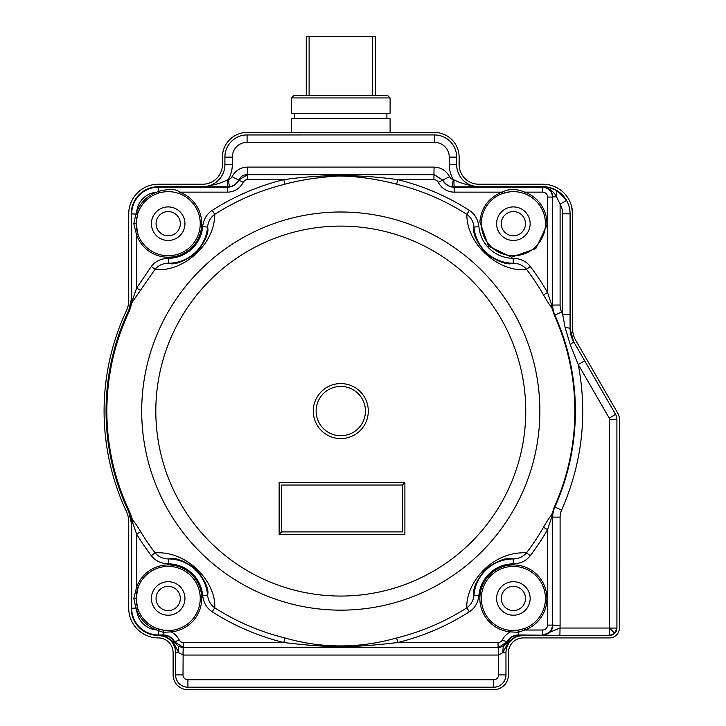 <?xml version="1.0" encoding="UTF-8"?>
<svg xmlns="http://www.w3.org/2000/svg" width="726" height="726" viewBox="0 0 726 726"><rect width="100%" height="100%" fill="white"/><g stroke="black" fill="none" stroke-linecap="round" stroke-linejoin="round"><path stroke-width="1.09" d="M180.311 598.469A12.124 12.124 0 0 1 162.125 608.969A12.124 12.124 0 0 1 162.125 587.969A12.124 12.124 0 0 1 180.311 598.469M180.311 223.69A12.124 12.124 0 0 1 162.125 234.189A12.124 12.124 0 0 1 162.125 213.19A12.124 12.124 0 0 1 180.311 223.69M525.506 223.69A12.124 12.124 0 0 1 507.32 234.189A12.124 12.124 0 0 1 507.32 213.19A12.124 12.124 0 0 1 525.506 223.69M525.506 598.469A12.124 12.124 0 0 1 507.32 608.969A12.124 12.124 0 0 1 507.32 587.969A12.124 12.124 0 0 1 525.506 598.469M572.56 213.825A29.585 29.585 0 0 0 542.966 184.241L478.861 184.241A19.729 19.729 0 0 1 459.131 164.512L459.131 157.115A24.657 24.657 0 0 0 434.475 132.459L247.085 132.459A24.657 24.657 0 0 0 222.428 157.115L222.428 164.512A19.729 19.729 0 0 1 202.708 184.241L158.322 184.241A29.585 29.585 0 0 0 128.738 213.825L128.738 300.265A24.657 24.657 0 0 1 126.415 310.719A236.703 236.703 0 0 0 126.415 511.44A24.657 24.657 0 0 1 128.738 521.894L128.738 608.334A29.585 29.585 0 0 0 158.322 637.918A14.792 14.792 0 0 1 173.115 652.719L173.115 674.908A14.792 14.792 0 0 0 187.916 689.7L493.653 689.7A14.792 14.792 0 0 0 508.445 674.908L508.445 652.719A14.792 14.792 0 0 1 523.246 637.918L609.541 637.918A9.865 9.865 0 0 0 619.405 628.063L619.405 419.319A12.324 12.324 0 0 0 617.753 413.148L575.863 340.594A24.657 24.657 0 0 1 572.56 328.261L572.56 213.825L571.571 206.248L572.56 213.825L572.56 290.264L572.56 213.825L571.571 206.248L572.56 213.825L572.56 290.264M375.306 95.478L387.63 95.478L390.098 97.937L291.471 97.937L293.939 95.478L375.306 95.478L375.306 36.3L306.263 36.3L306.263 95.478M390.098 97.937L390.098 113.229L291.471 113.229L291.471 97.937M390.098 132.459L390.098 118.656L291.471 118.656L291.471 132.459M372.456 95.478L372.456 36.3M309.113 36.3L309.113 95.478M510.55 630.395A32.053 32.053 0 0 1 509.697 566.625A32.053 32.053 0 0 1 524.226 628.634L518.092 630.177L510.55 630.395L510.423 631.874A17.76 17.76 -57 0 0 502.446 639.797A4.928 4.928 -32.6 0 1 498.045 642.51L397.794 642.51C380.615 644.624 356.938 646.812 340.576 646.703C324.141 646.775 300.646 644.588 283.775 642.51C258.229 636.185 234.38 625.939 212.21 611.773C206.738 608.225 203.561 602.798 202.663 595.502L207.572 595.075C208.144 600.538 210.54 604.785 214.751 607.816L212.21 611.773M158.005 628.861A32.053 32.053 0 0 1 138.085 609.486L136.697 609.994L135.925 608.334L133.802 598.469L136.633 587.116L138.022 587.624A32.053 32.053 0 0 1 200.194 600.275A32.053 32.053 0 0 1 170.465 630.44M136.179 596.781A32.053 32.053 0 0 0 136.134 598.469L138.022 587.624A32.053 32.053 0 0 1 200.194 600.275A32.053 32.053 0 0 1 171.018 630.395L171.145 631.874A33.532 33.532 107.4 0 0 201.674 600.257A33.532 33.532 66.1 0 0 136.633 587.116L136.633 534.091L140.662 531.659A233.645 233.645 0 0 0 155.055 552.831C187.898 550.771 216.176 582.252 214.751 607.816A233.645 233.645 0 0 0 284.901 637.945C321.872 648.599 359.125 648.599 396.668 637.945A233.645 233.645 0 0 0 466.818 607.816C465.756 582.933 492.019 551.179 526.513 552.831L530.252 555.689C526.314 560.835 520.642 563.558 513.246 563.866L513.228 558.938C518.727 558.811 523.147 556.778 526.513 552.831A233.645 233.645 0 0 0 543.475 527.294C547.068 520.959 549.791 516.867 551.633 515.006L554.355 506.893A234.081 234.081 0 0 0 554.355 315.265L551.633 307.152C550.317 306.091 547.595 301.998 543.475 294.865A233.645 233.645 0 0 0 526.513 269.328C501.439 273.13 466.791 246.404 466.818 214.351L469.359 210.386C474.804 213.889 477.989 219.316 478.906 226.666L473.987 227.084C473.416 221.621 471.029 217.373 466.818 214.351A233.645 233.645 0 0 0 396.668 184.222C376.259 178.886 356.675 176.146 337.908 175.991C317.326 177.398 299.647 180.139 284.901 184.222A233.645 233.645 0 0 0 214.751 214.351C214.678 246.341 180.42 273.067 155.055 269.328L151.317 266.469C155.3 261.315 160.972 258.592 168.323 258.293L168.341 263.229C162.842 263.347 158.413 265.38 155.055 269.328L132.05 302.424L129.6 310.492A233.917 233.917 0 0 0 129.6 511.676L132.658 520.206C134.011 521.304 136.679 525.125 140.662 531.659M516.848 191.827A32.053 32.053 0 0 1 545.353 226.004A32.053 32.053 0 0 1 512.22 255.724A32.053 32.053 0 0 1 502.528 193.524C509.761 191.011 516.994 191.011 524.226 193.524A32.053 32.053 0 0 1 509.697 255.534A32.053 32.053 0 0 1 503.517 193.189M509.979 191.818L502.528 193.524L502.029 192.136C488.698 197.626 481.311 207.554 479.895 221.911L488.444 246.105L511.594 257.176L535.797 248.628L546.869 225.477A33.532 33.532 80.1 0 0 524.735 192.136L524.226 193.524M340.784 386.423A24.657 24.657 0 0 1 362.138 423.412A24.657 24.657 0 0 1 319.431 423.412A24.657 24.657 0 0 1 340.784 386.423M340.784 383.573A27.506 27.506 0 0 0 313.278 411.079A27.506 27.506 0 0 0 340.784 438.586A27.506 27.506 0 0 0 368.291 411.079A27.506 27.506 0 0 0 340.784 383.573M614.75 633.281L609.522 628.072L616.909 628.063L616.909 419.319L616.937 628.063L614.759 633.281L609.541 635.459L523.246 635.459A17.261 17.261 0 0 0 505.986 652.719A17.288 17.288 0 0 1 523.246 635.432L515.315 636.657L508.645 641.684L502.764 652.719L498.562 655.052L498.399 647.656L503.209 646.34L507.111 642.274C509.734 637.7 513.463 635.386 518.31 635.332L515.315 636.657M609.541 635.459L609.513 419.319A2.405 2.405 -101.4 0 0 609.187 418.094L615.594 414.401L584.675 360.84L578.268 364.543C587.706 414.764 582.152 463.279 561.606 510.079L554.546 506.975L552.731 513.409L552.486 517.602L552.141 514.616L552.731 513.409M396.668 184.222L397.794 179.658L433.939 179.658L433.939 174.721L442.742 180.148L438.341 182.362A17.76 17.76 11.2 0 0 454.204 192.136L502.029 192.136C508.917 188.624 516.485 188.624 524.735 192.136L542.621 192.136L542.621 187.208L454.204 187.208A12.832 12.832 0 0 1 442.742 180.148L434.075 174.503L247.493 174.503C243.455 174.657 240.515 176.482 238.663 179.984L232.03 176.69A5.218 5.218 171.6 0 1 228.236 179.513L229.48 186.809L158.322 186.709A27.125 27.125 0 0 0 131.206 213.825L131.206 299.656L128.811 310.247A234.734 234.734 0 0 0 128.811 511.912L131.206 522.502L131.206 608.334A27.125 27.125 0 0 0 158.322 635.459L158.322 634.951L163.25 634.951A12.832 12.832 0 0 1 174.712 642.011L179.113 639.797A17.76 17.76 56.9 0 0 171.145 631.874L163.259 632.328L156.662 629.959L157.17 628.571A32.053 32.053 0 0 1 138.085 609.486L137.55 607.898L138.085 609.486M514.87 630.486A32.053 32.053 0 0 1 481.329 598.469A32.053 32.053 0 0 1 544.591 591.155A32.053 32.053 0 0 1 524.226 628.634L524.735 630.023L518.31 632.328L510.423 631.874A33.532 33.532 -102.4 0 1 479.895 596.69A33.532 33.532 0 0 1 515.161 564.982A33.532 33.532 0 0 1 546.869 600.257A33.532 33.532 104.9 0 1 524.735 630.023L542.621 630.023A4.928 4.928 -42.2 0 0 547.558 625.095L552.486 625.095C551.896 631.075 548.611 634.361 542.621 634.951L542.621 630.023M519.19 629.996A32.053 32.053 0 0 1 518.092 630.177L516.694 630.35M136.234 595.892A32.053 32.053 0 0 1 136.279 595.429M136.379 594.494A32.053 32.053 0 0 1 136.933 591.345M137.087 590.701A32.053 32.053 0 0 1 137.368 589.648M169.63 630.495A32.053 32.053 0 0 1 165.882 630.44M165.038 630.368A32.053 32.053 0 0 1 164.357 630.295L164.357 630.295M163.159 630.123A32.053 32.053 0 0 1 162.07 629.932M136.915 605.52A32.053 32.053 0 0 1 136.27 601.409M166.254 636.657L163.259 635.332C167.887 635.268 171.617 637.582 174.458 642.274L178.36 646.34L183.17 647.656L183.006 655.052L178.805 652.719L172.915 641.684L166.254 636.657L158.322 635.432L163.259 635.332L163.477 630.177L171.018 630.395L163.477 630.177L157.17 628.571L158.758 629.106L158.322 634.951A26.626 26.626 0 0 1 131.705 608.334L137.55 607.898L136.134 598.469L133.802 598.469M136.216 221.366A32.053 32.053 0 0 1 136.733 217.501M137.777 213.553A32.053 32.053 0 0 1 138.031 212.818M132.658 301.962L132.559 299.774L131.715 299.774L132.568 299.774L136.633 288.068L136.633 235.042L133.802 223.69L135.925 213.825L136.697 212.164L138.085 212.673L137.55 214.261L138.085 212.673A32.053 32.053 0 0 1 157.932 193.325M159.874 192.735A32.053 32.053 0 0 1 163.178 192.027M163.214 192.027A32.053 32.053 0 0 1 163.777 191.945M165.183 191.773A32.053 32.053 0 0 1 174.276 192.218M175.592 192.499A32.053 32.053 0 0 1 176.599 192.762M177.271 192.953A32.053 32.053 0 0 1 177.897 193.143M136.179 225.35A32.053 32.053 0 0 1 136.134 223.69L138.022 234.543L136.633 235.042A33.532 33.532 130 0 0 191.9 247.403A33.532 33.532 130 0 0 179.54 192.136L179.041 193.524C172.389 191.183 165.628 191.029 158.758 193.052L157.17 193.588L158.758 193.052L158.322 191.428C169.285 188.66 176.354 188.896 179.54 192.136L227.365 192.136A17.76 17.76 -9.6 0 0 243.228 182.362L238.818 180.148A12.832 12.832 0 0 1 227.365 187.208L227.365 192.136M138.022 234.543A32.053 32.053 0 0 0 190.856 246.359A32.053 32.053 0 0 0 179.041 193.524A32.053 32.053 0 0 1 190.856 246.359A32.053 32.053 0 0 1 136.379 227.628M136.343 227.374A32.053 32.053 0 0 1 136.234 226.24M131.705 299.402L131.705 213.825L137.55 214.261L136.134 223.69L133.802 223.69M505.196 192.699A32.053 32.053 0 0 1 509.616 191.855M510.877 191.737A32.053 32.053 0 0 1 511.331 191.7M514.97 191.673A32.053 32.053 0 0 1 515.433 191.7M496.611 598.469A16.771 16.771 0 0 1 521.767 583.949A16.771 16.771 0 0 1 521.767 612.989A16.771 16.771 0 0 1 496.611 598.469M151.416 598.469A16.771 16.771 0 0 1 176.572 583.949A16.771 16.771 0 0 1 176.572 612.989A16.771 16.771 0 0 1 151.416 598.469M151.416 223.69A16.771 16.771 0 0 1 176.572 209.17A16.771 16.771 0 0 1 176.572 238.21A16.771 16.771 0 0 1 151.416 223.69M496.611 223.69A16.771 16.771 0 0 1 521.767 209.17A16.771 16.771 0 0 1 521.767 238.21A16.771 16.771 0 0 1 496.611 223.69M551.633 515.006L551.706 517.084L560.1 517.13A17.261 17.261 102.1 0 1 561.606 510.079M552.459 517.084L551.706 517.084L547.558 529.635A238.346 238.346 0 0 1 530.252 555.689M543.475 527.294L547.558 529.635L547.558 625.095M466.818 607.816C471.011 604.831 473.397 600.583 473.987 595.075L478.906 595.502C477.971 602.843 474.786 608.27 469.359 611.773L466.818 607.816M513.228 558.938C507.764 556.806 498.653 560.045 485.903 568.649C476.292 580.646 472.317 589.458 473.987 595.075A39.531 39.531 0 0 1 513.228 558.938M155.055 552.831C158.368 556.76 162.796 558.793 168.341 558.938L168.323 563.866C160.972 563.576 155.3 560.844 151.317 555.689L155.055 552.831M207.572 595.075C209.233 589.376 205.267 580.573 195.657 568.649C182.907 560.045 173.804 556.806 168.341 558.938A39.531 39.531 0 0 1 207.572 595.075M132.658 520.206L132.559 522.384L131.715 522.393L132.559 522.384L136.633 534.091A238.346 238.346 0 0 0 151.317 555.689M132.05 519.734L131.715 522.393L131.424 518.464L132.05 519.734M131.424 518.464L129.419 511.757L128.811 511.912M129.6 310.492L131.424 303.677L131.705 299.774L132.05 302.424L131.424 303.677M151.317 266.469L136.633 288.068L140.662 290.5M214.751 214.351C210.558 217.328 208.171 221.575 207.572 227.084L202.663 226.666C203.561 219.361 206.738 213.934 212.21 210.386L214.751 214.351M168.341 263.229C173.804 265.353 182.907 262.122 195.657 253.519C205.276 241.513 209.251 232.701 207.572 227.084A39.531 39.531 0 0 1 168.341 263.229M212.21 210.386A238.346 238.346 0 0 1 283.775 179.658L284.901 184.222M232.03 176.69C235.396 170.565 240.551 167.361 247.493 167.107L434.075 167.107L433.939 174.721L247.63 174.721L247.63 179.658L283.775 179.658C321.781 174.294 359.787 174.294 397.794 179.658A238.346 238.346 0 0 1 469.359 210.386M526.513 269.328C523.192 265.398 518.772 263.366 513.228 263.229L513.246 258.293C520.642 258.619 526.314 261.342 530.252 266.469L526.513 269.328M473.987 227.084C472.317 232.701 476.283 241.513 485.912 253.519C498.653 262.122 507.764 265.353 513.228 263.229A39.531 39.531 0 0 1 473.987 227.084M530.252 266.469A238.346 238.346 0 0 1 547.558 292.533L543.475 294.865M551.633 307.152L551.706 305.074L552.459 305.074L551.706 305.074L547.558 292.533L547.558 197.064A4.928 4.928 -134.4 0 0 542.621 192.136M552.486 304.557L552.486 197.064L547.558 197.064M552.731 308.75L554.355 315.265M131.696 522.774L131.705 608.334L131.206 608.334M131.696 299.774L131.206 299.656M554.355 506.893L554.546 506.975A234.289 234.289 0 0 0 554.546 315.184L561.606 312.089A17.261 17.261 -102 0 1 560.1 305.029L552.459 305.074M279.138 534.363L404.89 534.363L404.89 482.581L402.422 485.05L402.422 531.895L281.606 531.895L279.138 534.363L279.138 482.581L404.89 482.581M566.534 200.458L560.1 204.106L556.497 196.846L552.704 196.846C552.586 191.292 549.301 187.998 542.839 186.99L542.966 186.981C544.173 186.092 548.729 187.254 556.624 190.466L566.534 200.458A27.098 27.098 0 0 1 570.064 213.825L562.668 213.825L562.668 314.476L565.073 327.353L570.046 328.261L573.676 341.846L570.264 344.687L565.073 327.353M609.187 418.094L578.268 364.543L570.264 344.687M281.606 531.895L281.606 485.05L402.422 485.05M552.486 517.602L552.486 625.095L560.1 625.313L559.882 635.432L542.839 635.177C549.31 634.143 552.595 630.858 552.704 625.313L552.704 517.13A24.657 24.657 -72.1 0 1 554.864 507.047A234.607 234.607 0 0 0 554.864 315.111A24.657 24.657 114.4 0 1 552.704 305.029L552.486 197.064C551.896 191.083 548.602 187.798 542.621 187.208L543.347 186.99L542.966 186.709L452.08 186.809L453.323 179.513L453.895 179.776L454.204 192.136M183.17 647.656L183.006 674.908A4.91 4.91 -124.1 0 0 187.916 679.808L493.653 679.808A4.91 4.91 143.2 0 0 498.562 674.908L498.399 647.656M284.901 637.945L283.775 642.51L183.524 642.51L183.524 647.438L174.712 642.011L172.915 641.684M561.606 312.089L562.668 314.476L570.064 314.476L570.091 328.261A27.125 27.125 0 0 0 573.721 341.828L584.675 360.84M518.092 630.177L518.31 634.951L542.839 635.177L559.882 628.035L609.531 628.044M523.246 635.459L518.31 634.951A12.832 12.832 0 0 0 506.857 642.011L508.645 641.684M503.209 646.34L502.764 652.719L505.958 652.719L505.986 674.908A12.324 12.324 0 0 1 493.653 687.232L493.653 679.808M158.322 635.432A17.288 17.288 0 0 1 175.61 652.719L178.805 652.719L178.36 646.34M157.17 193.588A32.053 32.053 0 0 0 138.085 212.673A32.053 32.053 0 0 1 157.17 193.588L156.662 192.199A33.532 33.532 -42.6 0 0 136.697 212.164A21.689 21.689 139.2 0 1 156.662 192.199L158.322 191.428L158.322 186.709M131.206 213.825L131.705 213.825A26.626 26.626 0 0 1 158.322 187.208L227.365 187.208L227.665 179.776C221.131 183.242 212.809 185.566 202.708 186.736L202.708 186.709A22.188 22.188 0 0 0 224.897 164.512L224.924 164.512A22.216 22.216 0 0 1 202.708 186.736M434.075 167.107C441.018 167.361 446.163 170.556 449.53 176.69L442.905 179.984A12.614 12.614 0 0 0 452.08 186.809M453.895 179.776C460.438 183.242 468.76 185.566 478.861 186.736A22.188 22.188 0 0 1 456.672 164.512L456.672 157.115A22.161 22.161 0 0 0 434.475 134.954A22.188 22.188 0 0 1 456.672 157.115L449.249 157.115L449.249 164.512A29.612 29.612 -94.7 0 0 453.323 179.513A5.218 5.218 -66.3 0 1 449.53 176.69M570.091 328.261L570.091 213.825A27.125 27.125 0 0 0 542.966 186.709M556.624 190.466L556.497 196.846C554.002 191.709 549.618 188.424 543.347 186.999M573.721 341.828L615.594 414.401A9.837 9.837 -161.7 0 1 616.909 419.319A9.865 9.865 0 0 0 615.612 414.383M224.897 164.512L224.897 157.115A22.188 22.188 0 0 1 247.085 134.927A22.161 22.161 0 0 0 224.924 157.115L232.32 157.115L232.32 164.512A29.612 29.612 -85.3 0 1 228.236 179.513L227.665 179.776M610.92 635.323A7.396 7.396 0 0 0 616.937 628.063M158.322 635.459A17.261 17.261 0 0 1 175.583 652.719L175.583 674.908A12.324 12.324 0 0 0 187.916 687.232L493.653 687.232M434.475 134.927L247.085 134.954L434.475 134.927L434.475 142.35A14.765 14.765 0 0 1 449.249 157.115M155.818 409.999A184.967 184.967 0 0 1 434.202 251.432A184.967 184.967 0 0 1 432.333 571.807A184.967 184.967 0 0 1 155.818 409.999M539.863 411.079A199.078 199.078 0 0 1 340.204 610.158A199.078 199.078 0 0 1 141.706 409.918A199.078 199.078 0 0 1 341.365 212.001A199.078 199.078 0 0 1 539.863 411.079M128.811 310.247L129.419 310.401A234.126 234.126 0 0 0 129.419 511.757L129.6 511.676M469.359 611.773A238.346 238.346 0 0 1 397.794 642.51L396.668 637.945M478.906 595.502A34.603 34.603 137.3 0 1 513.246 563.866M502.446 639.797L506.857 642.011L498.181 647.656L183.524 647.438L498.045 647.438L498.045 642.51M179.113 639.797A4.928 4.928 32.6 0 0 183.524 642.51M168.323 563.866A34.603 34.603 -138.5 0 1 202.663 595.502M131.206 522.502L131.705 522.384M247.63 179.658A4.928 4.928 147 0 0 243.228 182.362M202.663 226.666A34.603 34.603 -43.5 0 1 168.323 258.293M513.246 258.293A34.603 34.603 42.4 0 1 478.906 226.666M438.341 182.362A4.928 4.928 -147 0 0 433.939 179.658M247.493 167.107L247.63 174.721L238.663 179.984A12.614 12.614 0 0 1 229.48 186.809M560.1 517.13L560.1 625.313M609.541 635.432L559.882 635.432M498.181 655.052L183.388 655.052M478.861 186.709L478.861 186.736A22.216 22.216 0 0 1 456.645 164.512L449.249 164.512M562.668 213.825A19.702 19.702 0 0 0 560.1 204.106L560.1 305.029M136.697 609.994A33.532 33.532 -118.6 0 0 156.662 629.959A21.689 21.689 70.2 0 1 136.697 609.994M232.32 157.115A14.765 14.765 0 0 1 247.085 142.35L434.475 142.35M570.064 314.476L570.091 213.825M616.909 419.319L609.513 419.319M498.562 674.908L505.958 674.908L505.958 652.719M187.916 679.808L187.916 687.204L493.653 687.204A12.297 12.297 2.4 0 0 505.958 674.908L505.958 674.908M175.61 652.719L175.61 674.908L183.006 674.908M232.32 164.512L224.924 164.512L224.897 157.115M247.085 134.927L247.085 142.35M187.916 687.232L187.916 687.204A12.297 12.297 110.7 0 1 175.61 674.908L175.61 674.908M456.645 164.512L456.645 157.115M386.894 118.656L386.894 113.229M294.674 118.656L294.674 113.229M136.134 598.469L137.55 607.898"/></g></svg>
